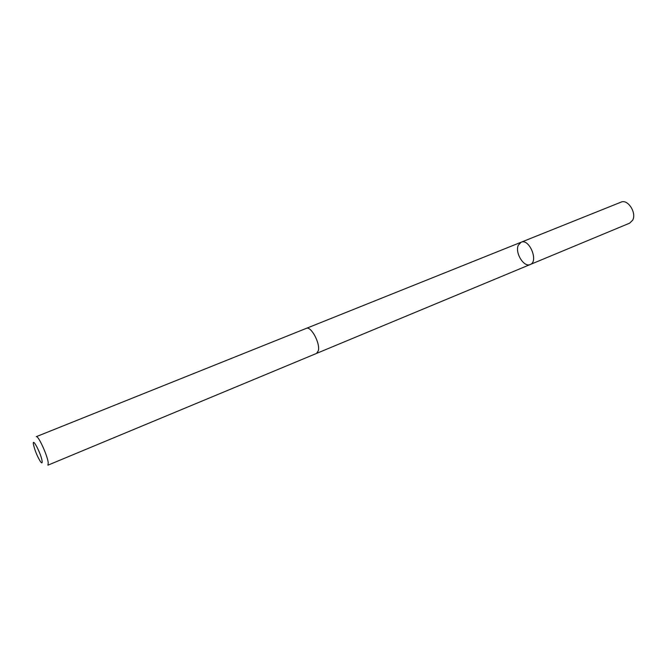 <?xml version="1.0" encoding="UTF-8"?>
<svg xmlns="http://www.w3.org/2000/svg" width="667" height="667" viewBox="0 0 667 667"><rect width="100%" height="100%" fill="white"/><g stroke="black" fill="none" stroke-linecap="round" stroke-linejoin="round"><path stroke-width="1" d="M518.292 245.256L521.094 242.229C529.34 238.227 538.886 261.606 530.207 264.524C523.928 267.7 514.749 252.751 518.292 245.256M629.606 223.17L632.616 220.268C636.952 212.956 627.83 198.783 621.019 202.151L521.094 242.229C529.34 238.227 538.886 261.606 530.207 264.524L629.606 223.17M318.342 350.7C320.402 343.263 310.922 325.754 306.303 328.372L36.276 436.668C38.119 435.042 47.549 455.594 48.241 462.806L47.924 465.174L316.533 353.418L318.342 350.7M42.121 461.147C41.321 454.185 32.116 436.426 33.425 444.305C34.826 450.508 37.202 456.311 40.537 461.722C41.829 463.407 42.363 463.223 42.121 461.147M316.667 353.36L530.207 264.524M306.436 328.322L521.094 242.229"/></g></svg>
